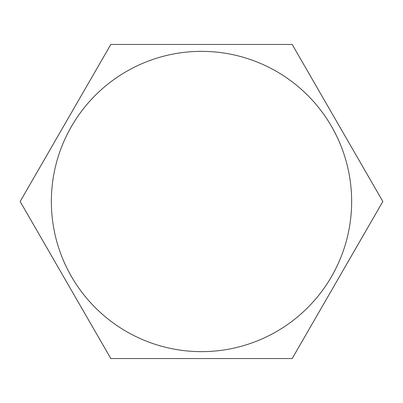 <?xml version="1.0" encoding="UTF-8"?>
<svg xmlns="http://www.w3.org/2000/svg" width="403" height="403" viewBox="0 0 403 403"><rect width="100%" height="100%" fill="white"/><g stroke="black" fill="none" stroke-linecap="round" stroke-linejoin="round"><path stroke-width="0.6" d="M351.648 201.5A150.148 150.148 0 0 0 201.5 51.352A150.148 150.148 0 0 0 51.352 201.5A150.148 150.148 0 0 0 201.5 351.648A150.148 150.148 0 0 0 351.648 201.5M292.175 44.446L382.85 201.5L292.175 358.554L110.825 358.554L20.15 201.5L110.825 44.446L292.175 44.446"/></g></svg>
